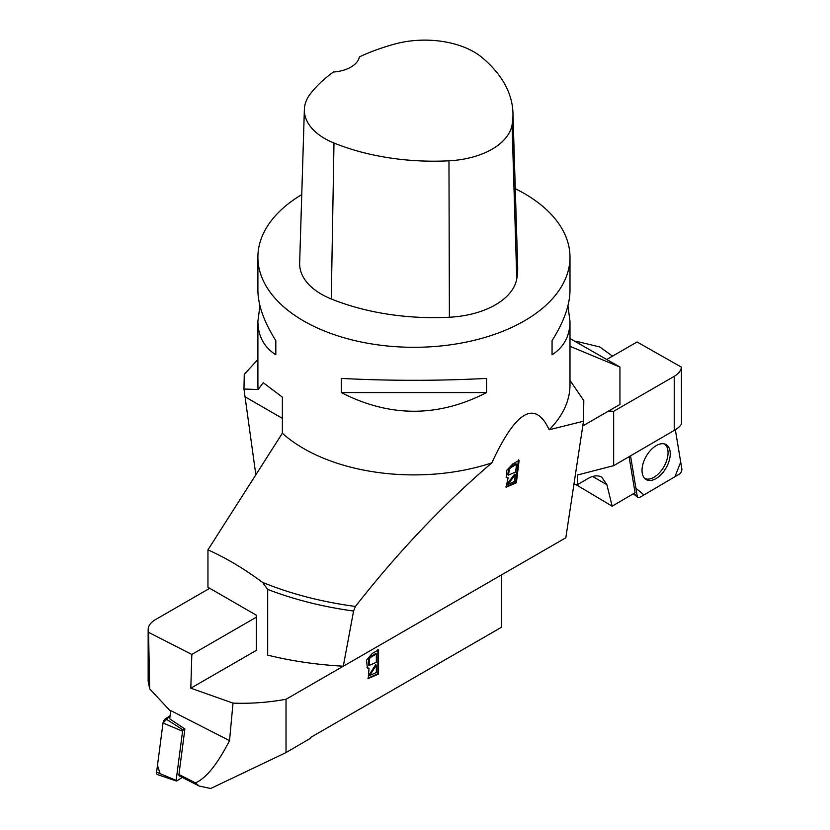 <?xml version="1.0" encoding="UTF-8"?>
<svg xmlns="http://www.w3.org/2000/svg" width="830" height="830" viewBox="0 0 830 830"><rect width="100%" height="100%" fill="white"/><g stroke="black" fill="none" stroke-linecap="round" stroke-linejoin="round"><path stroke-width="1.25" d="M629.078 456.687L635.064 492.73L612.156 506.186L606.896 484.699L601.74 477.115C597.88 475.04 593.263 475.517 587.899 478.578L577.441 484.71L577.441 475.009L613.65 465.672L613.65 411.307L674.23 376.332A24.765 14.297 180 0 0 681.43 367.161L681.492 423.113C681.378 425.168 678.961 427.595 674.23 430.397L613.65 465.672M575.999 484.637L612.156 506.186M612.53 356.143L599.82 346.971L575.927 341.203M608.546 411.047L613.65 411.307M607.799 358.861L637.056 341.981L681.43 367.161M573.893 484.533L577.441 484.71M664.446 443.926A19.93 11.402 -60.4 0 1 664 466.553A19.93 11.402 -60.4 0 1 644.806 478.537M630.53 455.836L637.233 496.226A3.932 2.251 119.6 0 0 637.855 497.388A3.932 2.251 119.6 0 0 639.951 497.284L679.127 474.272A3.932 2.251 119.6 0 0 681.845 468.909L675.34 429.733L680.714 462.113L674.925 476.742L643.945 494.939L635.904 488.227L630.53 455.836M666.947 466.304A20.128 11.516 119.6 0 0 665.567 444.33A20.128 11.516 119.6 0 0 645.335 457.88A20.128 11.516 119.6 0 0 645.73 479.304A20.128 11.516 119.6 0 0 666.947 466.304M169.683 718.811L170.762 710.605L229.537 740.63C217.367 764.316 205.996 778.405 195.424 782.877L199.159 786.041L179.436 775.967A2.48 1.338 117.1 0 1 178.948 774.463L184.893 729.01L169.683 718.811M170.669 711.289L149.68 688.869L148.155 681.202L148.155 629.763A24.765 14.297 180 0 1 155.407 619.647L209.72 588.294M501.507 574.91L501.507 627.241L310.586 737.465L310.586 738.212L286.028 752.582L286.028 699.275C268.287 702.502 250.619 703.778 233.012 703.114L190.817 688.195L191.823 654.445L148.56 632.346A24.765 14.297 180 0 1 148.155 629.763M191.823 654.445L256.314 617.209M286.028 699.275L343.298 666.21C316.24 664.674 291.04 660.95 267.685 655.109L267.685 589.393A262.56 151.589 0 0 0 353.58 611.036L343.288 666.251L565.821 537.767L583.49 421.225L549.18 429.764A156.05 90.097 0 0 0 569.992 384.809L569.992 321.283C569.878 336.036 563.902 347.199 552.064 354.763L552.064 340.601C563.902 321.884 569.878 305.087 569.992 290.22L569.992 257.217A156.05 90.097 180 0 1 457.641 343.703A156.05 90.097 180 0 1 282.366 305.648A156.05 90.097 180 0 1 257.891 257.217A156.05 90.097 180 0 1 301.757 194.594M378.563 674.095L368.24 678.515L369.028 668.243L367.358 667.994L366.538 660.161L372.151 653.532L378.563 649.828L378.563 674.095L377.868 673.69L377.868 649.423M286.028 752.582L210.706 788.5L199.159 786.041M257.891 257.217L257.891 290.22C258.016 305.087 263.992 321.884 275.819 340.601L275.819 354.763C263.992 347.199 258.016 336.036 257.891 321.283L257.891 384.809A156.05 90.097 0 0 0 258.109 389.54L263.255 382.723L282.366 397.134L282.366 433.239L207.946 549.844L207.946 587.267L256.314 615.186L256.314 650.378L190.817 688.195M148.56 632.346L149.68 688.869M233.012 703.114L229.537 740.63M376.343 672.518L376.343 665.172L375.637 664.768L369.028 675.06L369.724 675.464L376.343 672.518M376.343 662.319L376.343 653.967L375.637 653.563L369.941 656.976L370.637 657.381L369.36 658.781L369.143 665.411L376.343 662.319M376.343 653.967L370.637 657.381M369.143 665.411L368.447 665.006L368.655 658.377L369.941 656.976M367.908 678.276L377.868 673.69M369.028 668.243L367.026 667.756M376.343 665.172L369.724 675.464M184.893 729.01L183.254 730.078A1.038 0.56 117.1 0 0 182.579 731.22L176.147 780.366A1.038 0.56 117.1 0 0 176.821 780.916L182.226 777.388M176.396 781.009L157.524 774.608A3.932 2.127 -62.9 0 1 156.59 772.159L163.022 723.013A3.932 2.127 -62.9 0 1 165.585 718.687L170.088 715.751L163.022 723.023L157.482 765.322L160.107 773.633M515.285 188.701A156.05 90.097 180 0 1 524.29 193.515A156.05 90.097 180 0 1 569.992 257.217M282.366 433.239A156.05 90.097 0 0 0 491.817 462.881C443.5 504.142 398.037 552.002 355.427 606.45L353.58 611.036M549.18 429.764C535.091 399.593 515.97 410.632 491.817 462.881M341.327 392.58L341.327 378.418C389.737 380.939 438.157 380.939 486.567 378.418L486.567 392.58C438.157 417.469 389.737 417.469 341.327 392.58L486.567 392.58M567.938 305.751L569.992 321.283M257.891 321.283L259.946 305.751M257.891 359.463L244.269 374.382L243.968 389.021L258.109 389.54M516.374 482.801L506.082 487.241L508.126 477.79L506.445 477.53L506.777 470.257L512.712 464.032L519.124 460.328L516.374 482.801L515.679 482.292L518.428 459.82M569.774 380.067L583.801 400.61L583.49 421.225M569.992 338.515L619.948 367.047L569.992 346.318M207.946 549.844C226.196 558.03 244.373 568.861 262.467 582.338A261.232 150.821 0 0 0 355.427 606.45M262.467 582.338L267.685 589.393M619.948 367.047L619.948 404.469L582.785 425.925M243.968 389.021L255.816 474.698M515.627 471.99L516.571 464.261L515.876 463.752L510.16 467.155L510.855 467.664L509.496 469.012L508.458 475.102L515.627 471.99M516.571 464.261L510.855 467.664M508.458 475.102L507.763 474.604L508.8 468.514L510.16 467.155M514.476 481.431L515.306 474.636L514.61 474.127L507.192 483.9L507.887 484.409L514.476 481.431M505.761 486.94L515.679 482.292M508.126 477.79L506.124 477.229M515.306 474.636L507.887 484.409M512.95 112.859L517.671 266.523A178.346 102.962 180 0 1 516.768 278.89A74.306 42.901 180 0 1 449.393 317.236A178.346 102.962 180 0 1 331.274 298.966A74.306 42.901 180 0 1 299.651 263.079L304.371 109.425A69.575 40.172 180 0 1 310.441 93.717A173.615 100.233 180 0 1 333.401 72.013A29.724 17.16 180 0 0 359.411 56.886A173.615 100.233 180 0 1 395.163 43.938A69.575 40.172 180 0 1 481.805 57.332A173.615 100.233 180 0 1 512.95 112.859A173.615 100.233 180 0 1 512.058 124.905A69.575 40.172 180 0 1 448.968 160.812A173.615 100.233 180 0 1 333.982 143.019A69.575 40.172 180 0 1 304.371 109.425M552.064 340.601L552.064 354.763M275.819 354.763L275.819 340.601M674.23 430.397L674.23 376.332M606.896 484.699L592.63 476.472M633.663 493.549L637.233 496.226M178.948 774.463L195.424 782.877M369.36 658.781L368.655 658.377M182.579 731.22L163.022 723.013M156.59 772.159L176.147 780.366M165.585 718.687L183.254 730.078M245.109 396.833L282.366 418.351M509.496 469.012L508.8 468.514M512.058 124.905L516.768 278.89M448.968 160.812L449.393 317.236M333.982 143.019L331.274 298.966M633.259 493.788L637.855 497.388"/></g></svg>
